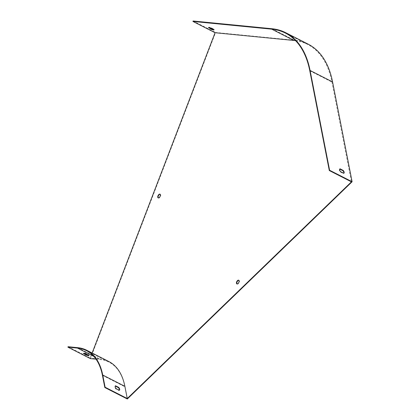 <?xml version="1.0" encoding="UTF-8"?>
<svg xmlns="http://www.w3.org/2000/svg" width="420" height="420" viewBox="0 0 420 420"><rect width="100%" height="100%" fill="white"/><g stroke="black" fill="none" stroke-linecap="round" stroke-linejoin="round"><path stroke-width="0.32" stroke-dasharray="2.1 1.58" d="M209.144 27.662L208.682 27.431A2.956 0.504 21 0 1 208.656 27.3A2.956 0.504 21 0 1 210.929 27.652L214.142 29.29A2.956 0.504 21 0 1 214.174 29.421A2.956 0.504 21 0 1 213.518 29.489M308.18 44.168A135.912 70.508 -63 0 0 294.404 40.21L215.597 32.477L90.4 358.633M193.095 21L215.597 32.477M68.066 346.721L90.206 358.013L92.127 353.01M96.028 359.184L100.034 359.578A88.641 45.985 117 0 1 109.016 362.161A88.641 45.985 117 0 1 124.929 386.799L127.318 399M119.007 390.553L119.306 390.264A2.956 1.391 -134 0 1 119.175 390.432A2.956 1.391 -134 0 1 119.007 390.553L115.794 388.915A2.956 1.391 -134 0 1 115.07 386.185A2.956 1.391 -134 0 1 115.238 386.064L115.238 386.064M295.565 40.661A135.44 70.266 117 0 1 307.603 44.404A135.44 70.266 117 0 1 331.921 82.058L351.445 181.844M108.869 361.557A89.114 46.232 -63 0 0 99.839 358.958L90.206 358.013M238.859 280.334A2.069 1.071 117 0 1 239.059 280.392A2.069 1.071 117 0 1 239.075 282.723A2.069 1.071 117 0 1 237.179 284.078A2.069 1.071 117 0 1 237.017 283.952M160.162 194.287A2.069 1.071 117 0 1 160.361 194.345A2.069 1.071 117 0 1 160.377 196.675A2.069 1.071 117 0 1 158.482 198.03A2.069 1.071 117 0 1 158.319 197.904M339.733 169.087L339.722 169.092A2.956 1.391 46 0 0 339.554 169.213A2.956 1.391 46 0 0 340.284 171.938L343.497 173.581A2.956 1.391 46 0 0 343.665 173.46A2.956 1.391 46 0 0 343.791 173.287L343.497 173.581M88.484 355.21A2.956 0.504 -159 0 0 89.14 355.136A2.956 0.504 -159 0 0 89.114 355.01L85.901 353.367A2.956 0.504 -159 0 0 83.622 353.02A2.956 0.504 -159 0 0 83.648 353.147L84.11 353.383M210.761 28.088L210.929 27.652M213.98 29.726L214.142 29.29M85.901 353.367L85.733 353.803M89.114 355.01L88.945 355.446M116.093 388.621L115.794 388.915M340.284 171.938L340.583 171.649M271.908 28.728L294.404 40.21M93.875 356.438L100.034 359.578M102.427 375.322L124.929 386.799M309.781 70.76L331.921 82.058M77.7 347.666L99.839 358.958M86.515 350.679L109.016 362.161M285.464 33.107L307.603 44.404M208.488 27.736L208.656 27.3M214.006 29.852L214.174 29.421M83.622 353.02L83.454 353.456M89.14 355.136L88.972 355.572M119.474 390.143L119.175 390.432M115.369 385.896L115.07 386.185M339.554 169.213L339.859 168.919M343.665 173.46L343.964 173.171M160.361 194.345L159.999 194.161M158.482 198.03L158.12 197.846M239.059 280.392L238.697 280.208M237.179 284.078L236.817 283.894"/><path stroke-width="0.63" d="M213.518 29.489A2.956 0.504 21 0 1 211.895 29.069L209.144 27.662M96.028 359.184L90.4 358.633L67.898 347.156L77.532 348.101A88.641 45.985 117 0 1 86.515 350.679A88.641 45.985 117 0 1 102.427 375.322L104.816 387.524L127.318 399L352.102 181.739L329.6 170.258L310.081 70.471A135.912 70.508 -63 0 0 285.679 32.687A135.912 70.508 -63 0 0 271.908 28.728L193.095 21L192.927 21.436L215.072 32.729L92.127 353.01M67.898 347.156L68.066 346.721L77.7 347.666A89.114 46.232 117 0 1 86.73 350.259A89.114 46.232 117 0 1 102.727 375.034L105.115 387.23L127.255 398.528L351.445 181.844L329.301 170.546L309.781 70.76A135.44 70.266 -63 0 0 285.464 33.107A135.44 70.266 -63 0 0 271.74 29.164L192.927 21.436M83.486 353.582L86.698 355.226A2.956 0.504 -159 0 0 88.972 355.572A2.956 0.504 -159 0 0 88.945 355.446L85.733 353.803A2.956 0.504 -159 0 0 83.454 353.456A2.956 0.504 -159 0 0 83.486 353.582L83.564 353.378M115.537 385.775L115.243 386.059L118.451 387.707A2.956 1.391 -134 0 1 119.306 390.259L116.093 388.621A2.956 1.391 -134 0 1 115.369 385.896A2.956 1.391 -134 0 1 115.537 385.775L118.75 387.413A2.956 1.391 -134 0 1 119.474 390.143A2.956 1.391 -134 0 1 119.306 390.264M105.115 387.23L104.816 387.524M329.6 170.258L329.301 170.546M340.583 171.649L343.796 173.287A2.956 1.391 46 0 0 343.964 173.171A2.956 1.391 46 0 0 343.24 170.441L340.027 168.803A2.956 1.391 46 0 0 339.859 168.919A2.956 1.391 46 0 0 340.583 171.649M352.102 181.739L332.582 81.947A135.912 70.508 -63 0 0 308.18 44.168L285.679 32.687M236.633 281.941A2.069 1.071 -63 0 0 236.817 283.894A2.069 1.071 -63 0 0 238.712 282.539A2.069 1.071 -63 0 0 238.697 280.208A2.069 1.071 -63 0 0 236.633 281.941M157.936 195.893A2.069 1.071 -63 0 0 158.12 197.846A2.069 1.071 -63 0 0 160.015 196.492A2.069 1.071 -63 0 0 159.999 194.161A2.069 1.071 -63 0 0 157.936 195.893M127.255 398.528L124.871 386.327A89.114 46.232 -63 0 0 108.869 361.557L86.73 350.259M215.072 32.729L293.879 40.457A135.44 70.266 117 0 1 295.565 40.661M237.017 283.952A2.069 1.071 117 0 1 236.996 282.125A2.069 1.071 117 0 1 238.859 280.334M158.319 197.904A2.069 1.071 117 0 1 158.298 196.077A2.069 1.071 117 0 1 160.162 194.287M208.514 27.867A2.956 0.504 21 0 1 208.488 27.736A2.956 0.504 21 0 1 210.761 28.088L213.98 29.726A2.956 0.504 21 0 1 214.006 29.852A2.956 0.504 21 0 1 211.727 29.505L208.593 27.657M343.791 173.287A2.956 1.391 46 0 0 342.941 170.73L339.728 169.092M84.11 353.383L86.867 354.79A2.956 0.504 -159 0 0 88.484 355.21M211.727 29.505L211.895 29.069M86.867 354.79L86.698 355.226M118.75 387.413L118.451 387.707M339.733 169.087L340.027 168.803M342.941 170.73L343.24 170.441M77.532 348.101L93.875 356.438M310.081 70.471L332.582 81.947M271.74 29.164L293.879 40.457M102.727 375.034L124.871 386.327"/></g></svg>

